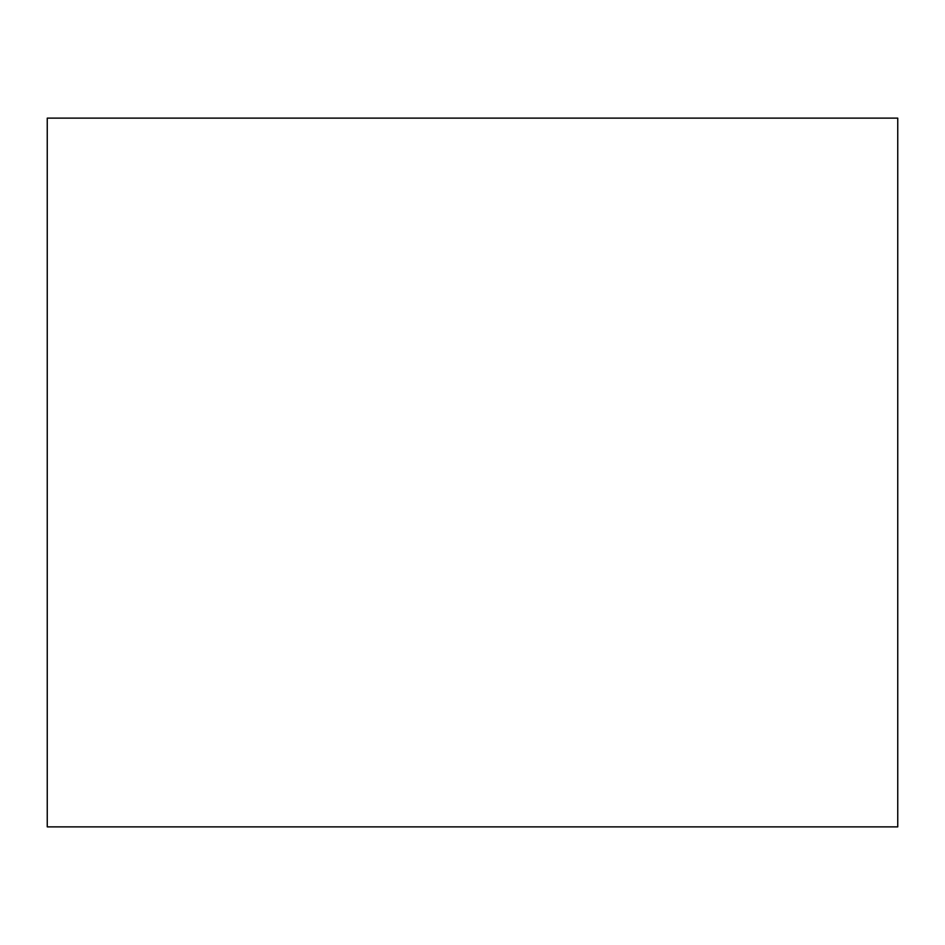 <?xml version="1.0" encoding="UTF-8"?>
<svg xmlns="http://www.w3.org/2000/svg" width="945" height="945" viewBox="0 0 945 945"><rect width="100%" height="100%" fill="white"/><g stroke="black" fill="none" stroke-linecap="round" stroke-linejoin="round"><path stroke-width="1.42" d="M897.75 118.125L47.25 118.125L47.25 826.875L897.75 826.875L897.75 118.125"/></g></svg>
